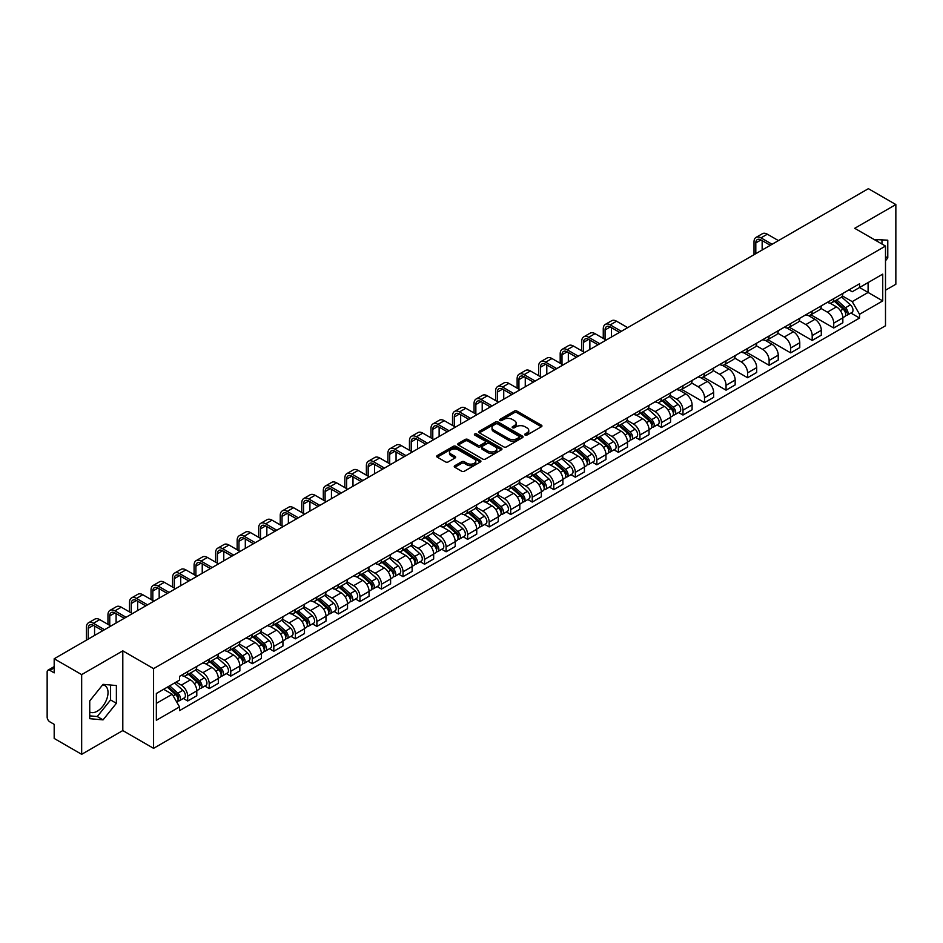 <?xml version="1.0" encoding="UTF-8"?>
<svg xmlns="http://www.w3.org/2000/svg" width="943" height="943" viewBox="0 0 943 943"><rect width="100%" height="100%" fill="white"/><g stroke="black" fill="none" stroke-linecap="round" stroke-linejoin="round"><path stroke-width="1.41" d="M525.098 435.065A1.344 0.778 0 0 0 526.996 435.065L541.4 426.743A1.921 1.108 0 0 0 541.954 425.965A1.921 1.108 0 0 0 541.4 425.187L517 411.101A1.921 1.108 0 0 0 514.289 411.101L499.896 419.411A1.344 0.778 0 0 0 501.794 420.507L503.656 419.435A6.13 3.536 0 0 1 512.332 419.435L514.359 420.602A6.13 3.536 0 0 1 516.163 423.112A6.13 3.536 0 0 1 514.359 425.611L512.497 426.684A1.344 0.778 0 0 0 514.395 427.78L516.257 426.707A6.13 3.536 0 0 1 524.933 426.707L526.96 427.886A6.13 3.536 0 0 1 528.764 430.385A6.13 3.536 0 0 1 526.96 432.884L525.098 433.969A1.344 0.778 0 0 0 525.098 435.065L525.098 433.969M874.196 239.546A15.229 8.793 -60 0 1 876.271 240.217A15.229 8.793 -60 0 1 877.886 241.679M102.622 684.889A15.229 8.793 -60 0 1 104.873 685.573A15.229 8.793 -60 0 1 107.207 697.773A15.229 8.793 -60 0 1 97.259 711.199A15.229 8.793 -60 0 1 89.738 712M454.809 465.712A1.921 1.108 0 0 0 454.243 466.49A1.921 1.108 0 0 0 454.809 467.268L461.657 471.217A1.921 1.108 0 0 0 464.357 471.217L480.352 461.987A1.921 1.108 0 0 0 480.918 461.21A1.921 1.108 0 0 0 480.352 460.432L455.964 446.345A1.921 1.108 0 0 0 453.253 446.345L437.257 455.575A1.921 1.108 0 0 0 436.703 456.353A1.921 1.108 0 0 0 437.257 457.143L445.532 461.917A1.921 1.108 0 0 0 448.243 461.917L455.08 457.956A1.921 1.108 0 0 0 455.646 457.178A1.921 1.108 0 0 0 455.08 456.4L450.978 454.031A5.128 2.959 0 0 1 449.481 451.933A5.128 2.959 0 0 1 452.64 449.21A5.128 2.959 0 0 1 458.227 449.846L474.282 459.111A5.128 2.959 0 0 1 475.791 461.21A5.128 2.959 0 0 1 472.62 463.944A5.128 2.959 0 0 1 467.033 463.296L464.357 461.752A1.921 1.108 0 0 0 461.657 461.752L454.809 465.712L454.809 467.268M153.579 668.634L122.802 650.859L81.664 674.61L54.187 658.756L868.373 188.683L895.85 204.548L854.712 228.3L885.501 246.064L153.579 668.634L153.579 748.341L885.501 325.771L885.501 246.064M503.798 446.888A1.921 1.108 0 0 0 506.497 446.888L522.493 437.658A1.921 1.108 0 0 0 523.059 436.88A1.921 1.108 0 0 0 522.493 436.102L498.104 422.016A1.921 1.108 0 0 0 495.393 422.016L479.398 431.246A1.921 1.108 0 0 0 478.844 432.024A1.921 1.108 0 0 0 479.398 432.813L503.798 446.888M475.26 435.348A1.344 0.778 0 0 1 476.628 435.536L476.628 433.945L501.417 448.267A1.921 1.108 0 0 1 501.982 449.045A1.921 1.108 0 0 1 501.417 449.823L485.433 459.052A1.921 1.108 0 0 1 482.722 459.052L458.333 444.978L465.17 441.053L465.17 439.462L458.333 443.41A1.921 1.108 0 0 0 457.768 444.188A1.921 1.108 0 0 0 458.333 444.978L458.333 443.41M465.17 441.053A1.921 1.108 0 0 1 467.881 441.053L467.881 439.462A1.921 1.108 0 0 0 465.17 439.462M467.881 439.462L477.771 445.167A1.921 1.108 0 0 0 480.482 445.167L485.02 442.55A1.921 1.108 0 0 0 485.586 441.772A1.921 1.108 0 0 0 485.02 440.982L474.73 435.041A1.344 0.778 0 0 1 476.628 433.945M81.664 674.61L81.664 754.317L54.187 738.452L54.187 724.342L49.908 721.878A3.902 2.251 -120 0 1 47.15 717.093L47.15 671.982A3.902 2.251 -120 0 1 47.963 670.202L54.187 666.595M885.501 290.22L895.85 284.244L895.85 204.548M81.664 754.317L122.802 730.566L153.579 748.341M54.187 658.756L54.187 672.866L49.908 670.39A3.902 2.251 -120 0 0 47.963 670.202M833.73 298.672A8.982 5.187 60 0 1 831.867 302.703L840.979 297.446A8.982 5.187 -120 0 0 842.842 293.414M820.799 308.337L827.376 312.145A8.982 5.187 60 0 1 833.73 323.143L842.842 317.885A8.982 5.187 -120 0 0 836.488 306.876L829.97 303.116M842.842 317.885L842.842 322.742L833.73 327.999L810.886 314.821M831.867 302.703A8.982 5.187 60 0 1 827.447 302.302M833.73 323.143L833.73 327.999M812.194 311.107A8.982 5.187 60 0 1 810.332 315.139L819.443 309.882A8.982 5.187 -120 0 0 821.306 305.85M789.35 327.245L812.194 340.435L821.306 335.178L821.306 330.309A8.982 5.187 -120 0 0 814.952 319.312L808.434 315.551M810.332 315.139A8.982 5.187 60 0 1 805.911 314.726M799.263 320.773L805.841 324.569A8.982 5.187 60 0 1 812.194 335.578L812.194 340.435M790.658 323.543A8.982 5.187 60 0 1 788.796 327.575L797.908 322.306A8.982 5.187 -120 0 0 799.77 318.274M767.826 339.68L790.658 352.871L799.77 347.602L799.77 342.745A8.982 5.187 -120 0 0 793.417 331.747L786.898 327.987M788.796 327.575A8.982 5.187 60 0 1 784.376 327.162M777.727 333.209L784.305 337.005A8.982 5.187 60 0 1 790.658 348.002L790.658 352.871M769.123 335.967A8.982 5.187 60 0 1 767.26 339.999L776.372 334.741A8.982 5.187 -120 0 0 778.234 330.71M746.29 352.116L769.123 365.306L778.234 360.037L778.234 355.181A8.982 5.187 -120 0 0 771.881 344.183L765.362 340.411M767.26 339.999A8.982 5.187 60 0 1 762.84 339.598M756.192 345.645L762.769 349.44A8.982 5.187 60 0 1 769.123 360.438L769.123 365.306M747.587 348.403A8.982 5.187 60 0 1 745.724 352.434L754.836 347.177A8.982 5.187 -120 0 0 756.699 343.146M724.754 364.552L747.587 377.73L756.699 372.473L756.699 367.617A8.982 5.187 -120 0 0 750.345 356.619L743.827 352.847M745.724 352.434A8.982 5.187 60 0 1 741.304 352.034M734.656 358.069L741.245 361.876A8.982 5.187 60 0 1 747.587 372.874L747.587 377.73M726.051 360.839A8.982 5.187 60 0 1 724.2 364.87L733.3 359.613A8.982 5.187 -120 0 0 735.163 355.582M703.219 376.976L726.051 390.166L735.163 384.909L735.163 380.041A8.982 5.187 -120 0 0 728.821 369.043L722.291 365.283M724.2 364.87A8.982 5.187 60 0 1 719.768 364.458M713.12 370.505L719.709 374.312A8.982 5.187 60 0 1 726.051 385.31L726.051 390.166M704.515 373.275A8.982 5.187 60 0 1 702.665 377.306L711.776 372.037A8.982 5.187 -120 0 0 713.627 368.006M681.683 389.412L704.515 402.602L713.627 397.345L713.627 392.477A8.982 5.187 -120 0 0 707.285 381.479L700.755 377.719M702.665 377.306A8.982 5.187 60 0 1 698.244 376.894M691.584 382.941L698.174 386.736A8.982 5.187 60 0 1 704.515 397.734L704.515 402.602M682.98 385.699A8.982 5.187 60 0 1 681.129 389.73L690.241 384.473A8.982 5.187 -120 0 0 692.091 380.442M678.618 412.515L682.98 415.038L692.091 409.769L692.091 404.912A8.982 5.187 -120 0 0 685.75 393.915L679.219 390.143M681.129 389.73A8.982 5.187 60 0 1 676.709 389.329M670.049 395.376L676.638 399.172A8.982 5.187 60 0 1 682.98 410.17L682.98 415.038M661.444 398.135A8.982 5.187 60 0 1 659.593 402.166L668.705 396.909A8.982 5.187 -120 0 0 670.556 392.877M657.082 424.939L661.456 427.462L670.556 422.205L670.556 417.348A8.982 5.187 -120 0 0 664.214 406.35L657.684 402.578M659.593 402.166A8.982 5.187 60 0 1 655.173 401.765M648.525 407.812L655.102 411.608A8.982 5.187 60 0 1 661.456 422.605L661.456 427.462M639.92 410.57A8.982 5.187 60 0 1 638.057 414.602L647.169 409.345A8.982 5.187 -120 0 0 649.02 405.313M635.547 437.375L639.92 439.898L649.032 434.64L649.032 429.772A8.982 5.187 -120 0 0 642.678 418.775L636.16 415.014M638.057 414.602A8.982 5.187 60 0 1 633.637 414.201M626.989 420.236L633.566 424.044A8.982 5.187 60 0 1 639.92 435.041L639.92 439.898M618.384 423.006A8.982 5.187 60 0 1 616.522 427.038L625.633 421.769A8.982 5.187 -120 0 0 627.496 417.737M614.011 449.811L618.384 452.334L627.496 447.076L627.496 442.208A8.982 5.187 -120 0 0 621.142 431.21L614.624 427.45M616.522 427.038A8.982 5.187 60 0 1 612.101 426.625M605.453 432.672L612.031 436.468A8.982 5.187 60 0 1 618.384 447.465L618.384 452.334M596.848 435.43A8.982 5.187 60 0 1 594.986 439.462L604.098 434.204A8.982 5.187 -120 0 0 605.96 430.173M592.475 462.247L596.848 464.769L605.96 459.5L605.96 454.644A8.982 5.187 -120 0 0 599.607 443.646L593.088 439.886M594.986 439.462A8.982 5.187 60 0 1 590.566 439.061M583.917 445.108L590.495 448.903A8.982 5.187 60 0 1 596.848 459.901L596.848 464.769M575.313 447.866A8.982 5.187 60 0 1 573.45 451.897L582.562 446.64A8.982 5.187 -120 0 0 584.424 442.609M570.939 474.671L575.313 477.193L584.424 471.936L584.424 467.08A8.982 5.187 -120 0 0 578.071 456.082L571.552 452.31M573.45 451.897A8.982 5.187 60 0 1 569.03 451.497M562.382 457.544L568.959 461.339A8.982 5.187 60 0 1 575.313 472.337L575.313 477.193M553.777 460.302A8.982 5.187 60 0 1 551.914 464.333L561.026 459.076A8.982 5.187 -120 0 0 562.888 455.045M549.404 487.107L553.777 489.629L562.888 484.372L562.888 479.515A8.982 5.187 -120 0 0 556.535 468.506L550.017 464.746M551.914 464.333A8.982 5.187 60 0 1 547.494 463.932M540.846 469.968L547.423 473.775A8.982 5.187 60 0 1 553.777 484.773L553.777 489.629M532.241 472.738A8.982 5.187 60 0 1 530.379 476.769L539.49 471.512A8.982 5.187 -120 0 0 541.353 467.48M527.868 499.542L532.241 502.065L541.353 496.808L541.353 491.94A8.982 5.187 -120 0 0 534.999 480.942L528.481 477.182M530.379 476.769A8.982 5.187 60 0 1 525.958 476.356M519.31 482.403L525.888 486.199A8.982 5.187 60 0 1 532.241 497.209L532.241 502.065M510.705 485.173A8.982 5.187 60 0 1 508.843 489.205L517.955 483.936A8.982 5.187 -120 0 0 519.817 479.904M506.332 511.978L510.705 514.501L519.817 509.244L519.817 504.375A8.982 5.187 -120 0 0 513.464 493.378L506.945 489.617M508.843 489.205A8.982 5.187 60 0 1 504.422 488.792M497.774 494.839L504.352 498.635A8.982 5.187 60 0 1 510.705 509.633L510.705 514.501M489.169 497.598A8.982 5.187 60 0 1 487.307 501.629L496.419 496.372A8.982 5.187 -120 0 0 498.281 492.34M484.796 524.414L489.169 526.937L498.281 521.668L498.281 516.811A8.982 5.187 -120 0 0 491.928 505.813L485.409 502.041M487.307 501.629A8.982 5.187 60 0 1 482.887 501.228M476.239 507.275L482.816 511.071A8.982 5.187 60 0 1 489.169 522.068L489.169 526.937M467.634 510.033A8.982 5.187 60 0 1 465.771 514.065L474.883 508.807A8.982 5.187 -120 0 0 476.745 504.776M463.261 536.838L467.634 539.361L476.745 534.103L476.745 529.247A8.982 5.187 -120 0 0 470.392 518.249L463.873 514.477M465.771 514.065A8.982 5.187 60 0 1 461.351 513.664M454.703 519.699L461.28 523.506A8.982 5.187 60 0 1 467.634 534.504L467.634 539.361M446.098 522.469A8.982 5.187 60 0 1 444.236 526.5L453.347 521.243A8.982 5.187 -120 0 0 455.21 517.212M441.737 549.274L446.098 551.796L455.21 546.539L455.21 541.671A8.982 5.187 -120 0 0 448.856 530.673L442.338 526.913M444.236 526.5A8.982 5.187 60 0 1 439.815 526.088M433.167 532.135L439.744 535.942A8.982 5.187 60 0 1 446.098 546.94L446.098 551.796M424.562 534.905A8.982 5.187 60 0 1 422.7 538.936L431.811 533.667A8.982 5.187 -120 0 0 433.674 529.636M420.201 561.71L424.562 564.232L433.674 558.975L433.674 554.107A8.982 5.187 -120 0 0 427.32 543.109L420.802 539.349M422.7 538.936A8.982 5.187 60 0 1 418.279 538.524M411.631 544.571L418.221 548.366A8.982 5.187 60 0 1 424.562 559.364L424.562 564.232M403.026 547.329A8.982 5.187 60 0 1 401.164 551.36L410.276 546.103A8.982 5.187 -120 0 0 412.138 542.072M398.665 574.146L403.026 576.668L412.138 571.399L412.138 566.543A8.982 5.187 -120 0 0 405.796 555.545L399.266 551.773M401.164 551.36A8.982 5.187 60 0 1 396.744 550.96M390.096 557.007L396.685 560.802A8.982 5.187 60 0 1 403.026 571.8L403.026 576.668M381.491 559.765A8.982 5.187 60 0 1 379.64 563.796L388.74 558.539A8.982 5.187 -120 0 0 390.602 554.508M377.129 586.57L381.491 589.092L390.602 583.835L390.602 578.978A8.982 5.187 -120 0 0 384.261 567.981L377.73 564.209M379.64 563.796A8.982 5.187 60 0 1 375.22 563.395M368.56 569.442L375.149 573.238A8.982 5.187 60 0 1 381.491 584.236L381.491 589.092M359.955 572.201A8.982 5.187 60 0 1 358.104 576.232L367.216 570.975A8.982 5.187 -120 0 0 369.067 566.943M355.594 599.005L359.955 601.528L369.067 596.271L369.067 591.402A8.982 5.187 -120 0 0 362.725 580.405L356.195 576.644M358.104 576.232A8.982 5.187 60 0 1 353.684 575.831M347.024 581.866L353.613 585.674A8.982 5.187 60 0 1 359.955 596.671L359.955 601.528M338.419 584.636A8.982 5.187 60 0 1 336.568 588.668L345.68 583.399A8.982 5.187 -120 0 0 347.531 579.367M334.058 611.441L338.419 613.964L347.531 608.707L347.531 603.838A8.982 5.187 -120 0 0 341.189 592.841L334.659 589.08M336.568 588.668A8.982 5.187 60 0 1 332.148 588.255M325.5 594.302L332.077 598.098A8.982 5.187 60 0 1 338.419 609.095L338.419 613.964M316.895 597.072A8.982 5.187 60 0 1 315.033 601.104L324.144 595.835A8.982 5.187 -120 0 0 325.995 591.803M312.522 623.877L316.895 626.4L325.995 621.131L325.995 616.274A8.982 5.187 -120 0 0 319.653 605.276L313.135 601.516M315.033 601.104A8.982 5.187 60 0 1 310.612 600.691M303.964 606.738L310.542 610.534A8.982 5.187 60 0 1 316.895 621.531L316.895 626.4M295.359 609.496A8.982 5.187 60 0 1 293.497 613.528L302.609 608.27A8.982 5.187 -120 0 0 304.471 604.239M290.986 636.313L295.359 638.824L304.471 633.566L304.471 628.71A8.982 5.187 -120 0 0 298.118 617.712L291.599 613.94M293.497 613.528A8.982 5.187 60 0 1 289.077 613.127M282.428 619.174L289.006 622.969A8.982 5.187 60 0 1 295.359 633.967L295.359 638.824M273.824 621.932A8.982 5.187 60 0 1 271.961 625.963L281.073 620.706A8.982 5.187 -120 0 0 282.935 616.675M269.45 648.737L273.824 651.259L282.935 646.002L282.935 641.146A8.982 5.187 -120 0 0 276.582 630.136L270.063 626.376M271.961 625.963A8.982 5.187 60 0 1 267.541 625.563M260.893 631.598L267.47 635.405A8.982 5.187 60 0 1 273.824 646.403L273.824 651.259M252.288 634.368A8.982 5.187 60 0 1 250.425 638.399L259.537 633.142A8.982 5.187 -120 0 0 261.4 629.111M247.915 661.173L252.288 663.695L261.4 658.438L261.4 653.57A8.982 5.187 -120 0 0 255.046 642.572L248.528 638.812M250.425 638.399A8.982 5.187 60 0 1 246.005 637.987M239.357 644.034L245.934 647.841A8.982 5.187 60 0 1 252.288 658.839L252.288 663.695M230.752 646.804A8.982 5.187 60 0 1 228.89 650.835L238.001 645.566A8.982 5.187 -120 0 0 239.864 641.535M226.379 673.608L230.752 676.131L239.864 670.874L239.864 666.006A8.982 5.187 -120 0 0 233.51 655.008L226.992 651.248M228.89 650.835A8.982 5.187 60 0 1 224.469 650.422M217.821 656.469L224.399 660.265A8.982 5.187 60 0 1 230.752 671.263L230.752 676.131M209.216 659.228A8.982 5.187 60 0 1 207.354 663.259L216.466 658.002A8.982 5.187 -120 0 0 218.328 653.97M204.843 686.044L209.216 688.567L218.328 683.298L218.328 678.441A8.982 5.187 -120 0 0 211.975 667.444L205.456 663.672M207.354 663.259A8.982 5.187 60 0 1 202.934 662.858M196.285 668.905L202.863 672.701A8.982 5.187 60 0 1 209.216 683.699L209.216 688.567M187.681 671.664A8.982 5.187 60 0 1 185.818 675.695L194.93 670.438A8.982 5.187 -120 0 0 196.792 666.406M183.307 698.468L187.681 700.991L196.792 695.734L196.792 690.877A8.982 5.187 -120 0 0 190.439 679.879L183.92 676.107M185.818 675.695A8.982 5.187 60 0 1 181.398 675.294M176.082 682.107L181.327 685.137A8.982 5.187 60 0 1 187.681 696.134L187.681 700.991M848.983 289.866L852.224 291.741L882.731 274.118L868.102 282.57L868.102 292.46L852.224 301.619L842.335 295.913M156.349 703.384L172.215 694.225L179.535 706.896L156.349 720.287L156.349 693.506L179.535 680.115L179.535 676.367L859.544 283.772L859.544 287.509L882.731 300.9L859.544 314.29L852.224 301.619M882.731 274.118L882.731 300.9M179.535 706.896L179.535 710.633L859.544 318.039L859.544 314.29M885.501 260.775L887.776 257.934L887.776 240.182L874.067 239.475M122.802 650.859L122.802 730.566M89.738 718.684L103.058 719.874L116.378 703.301L116.378 685.537L103.058 684.347L89.738 700.92L89.738 718.684M172.215 694.225L163.658 689.274M850.892 313.041L859.544 318.039M881.976 244.037L881.976 239.663M885.501 256.626L887.776 257.934M89.738 715.855L97.259 716.527L110.579 699.954L110.579 685.019M97.259 716.527L103.058 719.874M110.579 699.954L116.378 703.301M525.64 435.253L526.96 434.487A6.13 3.536 0 0 0 528.764 431.977L528.764 430.385M516.163 423.112L516.163 424.704A6.13 3.536 0 0 1 514.359 427.203L513.039 427.969M541.365 426.766L517 412.692A1.921 1.108 0 0 0 514.289 412.692L500.438 420.696M522.493 436.102L522.493 437.658L498.104 423.607A1.921 1.108 0 0 0 495.393 423.607L479.433 432.825M519.11 437.422A1.344 0.778 0 0 0 519.11 436.326L497.692 423.973A1.344 0.778 0 0 0 495.794 423.973L493.837 425.104A6.13 3.536 0 0 0 492.034 427.603A6.13 3.536 0 0 0 493.837 430.114L508.466 438.566A6.13 3.536 0 0 0 517.141 438.566L519.11 437.422L519.11 439.025A1.344 0.778 0 0 0 519.499 438.471L519.499 436.88M492.034 427.603L492.034 429.206A6.13 3.536 0 0 0 493.837 431.705L493.837 430.114M519.11 439.025L517.141 440.157A6.13 3.536 0 0 1 508.466 440.157L493.837 431.705M467.881 441.053L477.771 446.77A1.921 1.108 0 0 0 480.482 446.77L485.02 444.141A1.921 1.108 0 0 0 485.586 443.363L485.586 441.772M476.628 435.536L501.393 449.846M488.038 451.096A5.128 2.959 0 0 0 493.625 451.744A5.128 2.959 0 0 0 496.796 449.009A5.128 2.959 0 0 0 495.287 446.911L489.629 443.646A1.921 1.108 0 0 0 486.918 443.646L482.38 446.263A1.921 1.108 0 0 0 481.826 447.053A1.921 1.108 0 0 0 482.38 447.831L488.038 451.096L488.038 452.687A5.128 2.959 0 0 0 493.625 453.335A5.128 2.959 0 0 0 496.796 450.601L496.796 449.009M481.826 447.053L481.826 448.644A1.921 1.108 0 0 0 482.38 449.422L482.38 447.831M488.038 452.687L482.38 449.422M475.791 461.21L475.791 462.801A5.128 2.959 0 0 1 472.62 465.536A5.128 2.959 0 0 1 467.033 464.899L464.357 463.355A1.921 1.108 0 0 0 461.657 463.355L454.832 467.292M449.481 451.933L449.481 453.536A5.128 2.959 0 0 0 450.978 455.622L450.978 454.031M455.056 457.98L450.978 455.622M480.352 460.432L480.352 461.987L455.964 447.937A1.921 1.108 0 0 0 453.253 447.937L437.293 457.155M834.355 301.265L843.125 309.104A4.88 2.817 60 0 1 844.657 316.648L842.842 317.697M834.59 301.477L838.716 303.858M835.239 300.758L844.999 309.469A2.346 1.356 60 0 1 845.741 313.1A2.346 1.356 60 0 1 845.529 313.182M836.7 299.909L845.47 307.748A4.88 2.817 60 0 1 847.003 315.292A4.88 2.817 60 0 1 845.529 315.445M841.592 296.974L850.445 304.872A4.88 2.817 60 0 1 851.977 312.428L847.003 315.292M755.803 253.679L755.803 242.917A7.32 4.232 60 0 1 757.323 239.569A7.32 4.232 60 0 1 760.977 239.935L770.301 245.31M778.446 240.606L767.331 234.194A9.854 5.693 -120 0 0 762.404 233.711L756.05 237.377A9.854 5.693 -120 0 0 754.011 241.891L754.011 254.716M772.093 244.272L760.977 237.86A9.854 5.693 -120 0 0 756.05 237.377M762.156 250.013L762.156 240.606M662.069 400.74L670.85 408.567A4.88 2.817 60 0 1 672.383 416.111L670.556 417.16M662.304 400.94L666.43 403.321M662.953 400.221L672.724 408.932A2.346 1.356 60 0 1 673.455 412.562A2.346 1.356 60 0 1 673.243 412.645M664.414 399.384L673.196 407.211A4.88 2.817 60 0 1 674.728 414.755A4.88 2.817 60 0 1 673.255 414.908M669.318 396.437L678.158 404.335A4.88 2.817 60 0 1 679.691 411.891L674.728 414.755M640.533 413.164L649.314 421.002A4.88 2.817 60 0 1 650.847 428.546L649.02 429.595M640.769 413.376L644.906 415.757M641.429 412.657L651.189 421.368A2.346 1.356 60 0 1 651.919 424.987A2.346 1.356 60 0 1 651.707 425.081M642.878 411.808L651.66 419.647A4.88 2.817 60 0 1 653.193 427.191A4.88 2.817 60 0 1 651.719 427.344M647.782 408.873L656.634 416.771A4.88 2.817 60 0 1 658.167 424.326L653.193 427.191M618.997 425.599L627.779 433.426A4.88 2.817 60 0 1 629.311 440.982L627.484 442.031M619.233 425.812L623.37 428.193M619.893 425.093L629.653 433.804A2.346 1.356 60 0 1 630.384 437.422A2.346 1.356 60 0 1 630.172 437.505M621.354 424.244L630.124 432.071A4.88 2.817 60 0 1 631.657 439.627A4.88 2.817 60 0 1 630.183 439.78M626.246 421.309L635.099 429.206A4.88 2.817 60 0 1 636.631 436.75L631.657 439.627M597.473 438.035L606.243 445.862A4.88 2.817 60 0 1 607.775 453.406L605.948 454.467M597.697 438.236L601.834 440.629M598.357 437.528L608.117 446.239A2.346 1.356 60 0 1 608.848 449.858A2.346 1.356 60 0 1 608.636 449.941M599.819 436.68L608.589 444.507A4.88 2.817 60 0 1 610.121 452.051A4.88 2.817 60 0 1 608.648 452.216M604.711 433.745L613.563 441.642A4.88 2.817 60 0 1 615.095 449.186L610.121 452.051M575.937 450.471L584.707 458.298A4.88 2.817 60 0 1 586.24 465.842L584.424 466.891M576.161 450.671L580.299 453.064M576.821 449.952L586.581 458.663A2.346 1.356 60 0 1 587.312 462.294A2.346 1.356 60 0 1 587.1 462.376M578.283 449.116L587.053 456.942A4.88 2.817 60 0 1 588.585 464.486A4.88 2.817 60 0 1 587.112 464.651M583.175 446.169L592.027 454.078A4.88 2.817 60 0 1 593.56 461.622L588.585 464.486M605.064 339.433L605.064 329.956A7.32 4.232 60 0 1 606.573 326.608A7.32 4.232 60 0 1 610.239 326.962L619.551 332.349M627.696 327.645L616.581 321.221A9.854 5.693 -120 0 0 611.653 320.738L605.3 324.404A9.854 5.693 -120 0 0 603.261 328.918L603.261 338.407M621.343 331.311L610.239 324.887A9.854 5.693 -120 0 0 605.3 324.404M611.406 337.052L611.406 327.645M583.528 351.869L583.528 342.392A7.32 4.232 60 0 1 585.037 339.032A7.32 4.232 60 0 1 588.703 339.397L598.015 344.773M606.16 340.069L595.045 333.657A9.854 5.693 -120 0 0 590.118 333.174L583.776 336.84A9.854 5.693 -120 0 0 581.725 341.354L581.725 350.831M599.807 343.747L588.703 337.323A9.854 5.693 -120 0 0 583.776 336.84M589.87 349.476L589.87 340.081M561.993 364.304L561.993 354.816A7.32 4.232 60 0 1 563.501 351.468A7.32 4.232 60 0 1 567.167 351.833L576.479 357.208M584.625 352.505L573.521 346.093A9.854 5.693 -120 0 0 568.582 345.609L562.24 349.275A9.854 5.693 -120 0 0 560.189 353.778L560.189 363.267M578.283 356.171L567.167 349.759A9.854 5.693 -120 0 0 562.24 349.275M568.334 361.912L568.334 352.505M540.457 376.74L540.457 367.251A7.32 4.232 60 0 1 541.966 363.904A7.32 4.232 60 0 1 545.632 364.269L554.944 369.644M563.089 364.941L551.985 358.529A9.854 5.693 -120 0 0 547.046 358.034L540.704 361.699A9.854 5.693 -120 0 0 538.653 366.214L538.653 375.703M556.747 368.607L545.632 362.195A9.854 5.693 -120 0 0 540.704 361.699M546.799 374.347L546.799 364.941M518.921 389.164L518.921 379.687A7.32 4.232 60 0 1 520.43 376.34A7.32 4.232 60 0 1 524.096 376.693L533.408 382.08M541.553 377.377L530.449 370.964A9.854 5.693 -120 0 0 525.51 370.469L519.169 374.135A9.854 5.693 -120 0 0 517.129 378.65L517.129 388.139M535.211 381.043L524.096 374.63A9.854 5.693 -120 0 0 519.169 374.135M525.263 386.783L525.263 377.377M497.385 401.6L497.385 392.123A7.32 4.232 60 0 1 498.894 388.764A7.32 4.232 60 0 1 502.56 389.129L511.872 394.504M520.017 389.813L508.914 383.388A9.854 5.693 -120 0 0 503.986 382.905L497.633 386.571A9.854 5.693 -120 0 0 495.594 391.086L495.594 400.563M513.676 393.479L502.56 387.054A9.854 5.693 -120 0 0 497.633 386.571M503.739 399.207L503.739 389.813M554.401 462.895L563.171 470.734A4.88 2.817 60 0 1 564.704 478.278L562.888 479.327M554.625 463.107L558.763 465.488M555.286 462.388L565.046 471.099A2.346 1.356 60 0 1 565.788 474.73A2.346 1.356 60 0 1 565.564 474.812M556.747 461.54L565.517 469.378A4.88 2.817 60 0 1 567.049 476.922A4.88 2.817 60 0 1 565.576 477.075M561.639 458.604L570.491 466.502A4.88 2.817 60 0 1 572.024 474.058L567.049 476.922M475.85 414.036L475.85 404.547A7.32 4.232 60 0 1 477.37 401.199A7.32 4.232 60 0 1 481.024 401.565L490.348 406.94M498.493 402.237L487.378 395.824A9.854 5.693 -120 0 0 482.451 395.341L476.097 399.007A9.854 5.693 -120 0 0 474.058 403.521L474.058 412.999M492.14 405.903L481.024 399.49A9.854 5.693 -120 0 0 476.097 399.007M482.203 411.643L482.203 402.237M532.866 475.331L541.636 483.158A4.88 2.817 60 0 1 543.168 490.714L541.353 491.763M533.09 475.543L537.227 477.924M533.75 474.824L543.51 483.535A2.346 1.356 60 0 1 544.252 487.154A2.346 1.356 60 0 1 544.028 487.248M535.211 473.975L543.981 481.814A4.88 2.817 60 0 1 545.514 489.358A4.88 2.817 60 0 1 544.04 489.511M540.103 471.04L548.956 478.938A4.88 2.817 60 0 1 550.488 486.482L545.514 489.358M454.314 426.472L454.314 416.983A7.32 4.232 60 0 1 455.834 413.635A7.32 4.232 60 0 1 459.489 414.001L468.812 419.376M476.958 414.672L465.842 408.26A9.854 5.693 -120 0 0 460.915 407.765L454.561 411.431A9.854 5.693 -120 0 0 452.522 415.946L452.522 425.434M470.604 418.338L459.489 411.926A9.854 5.693 -120 0 0 454.561 411.431M460.667 424.079L460.667 414.672M511.33 487.767L520.1 495.594A4.88 2.817 60 0 1 521.632 503.149L519.817 504.199M511.566 487.979L515.691 490.36M512.214 487.26L521.974 495.971A2.346 1.356 60 0 1 522.717 499.59A2.346 1.356 60 0 1 522.505 499.672M513.676 486.411L522.446 494.238A4.88 2.817 60 0 1 523.978 501.794A4.88 2.817 60 0 1 522.505 501.947M518.567 483.476L527.42 491.374A4.88 2.817 60 0 1 528.952 498.918L523.978 501.794M489.794 500.203L498.564 508.029A4.88 2.817 60 0 1 500.096 515.573L498.281 516.623M490.03 500.403L494.156 502.796M490.678 499.684L500.438 508.407A2.346 1.356 60 0 1 501.181 512.025A2.346 1.356 60 0 1 500.969 512.108M492.14 498.847L500.91 506.674A4.88 2.817 60 0 1 502.442 514.218A4.88 2.817 60 0 1 500.969 514.383M497.032 495.912L505.884 503.81A4.88 2.817 60 0 1 507.417 511.354L502.442 514.218M468.258 512.638L477.028 520.465A4.88 2.817 60 0 1 478.561 528.009L476.745 529.058M468.494 512.839L472.62 515.22M469.142 512.12L478.903 520.831A2.346 1.356 60 0 1 479.645 524.461A2.346 1.356 60 0 1 479.433 524.544M470.604 511.283L479.374 519.11A4.88 2.817 60 0 1 480.906 526.654A4.88 2.817 60 0 1 479.433 526.807M475.496 508.336L484.348 516.234A4.88 2.817 60 0 1 485.881 523.789L480.906 526.654M446.723 525.062L455.493 532.901A4.88 2.817 60 0 1 457.025 540.445L455.21 541.494M446.958 525.275L451.084 527.656M447.607 524.556L457.367 533.266A2.346 1.356 60 0 1 458.109 536.885A2.346 1.356 60 0 1 457.897 536.98M449.068 523.707L457.85 531.546A4.88 2.817 60 0 1 459.382 539.09A4.88 2.817 60 0 1 457.897 539.243M453.96 520.772L462.813 528.669A4.88 2.817 60 0 1 464.345 536.213L459.382 539.09M425.187 537.498L433.957 545.325A4.88 2.817 60 0 1 435.489 552.881L433.674 553.93M425.423 537.71L429.548 540.091M426.071 536.991L435.843 545.702A2.346 1.356 60 0 1 436.574 549.321A2.346 1.356 60 0 1 436.361 549.404M427.533 536.143L436.314 543.97A4.88 2.817 60 0 1 437.847 551.525A4.88 2.817 60 0 1 436.373 551.679M432.424 533.208L441.277 541.105A4.88 2.817 60 0 1 442.809 548.649L437.847 551.525M403.651 549.934L412.433 557.761A4.88 2.817 60 0 1 413.965 565.305L412.138 566.366M403.887 550.134L408.013 552.527M404.535 549.415L414.307 558.138A2.346 1.356 60 0 1 415.038 561.757A2.346 1.356 60 0 1 414.826 561.839M405.997 548.578L414.779 556.405A4.88 2.817 60 0 1 416.311 563.949A4.88 2.817 60 0 1 414.837 564.114M410.889 545.643L419.741 553.541A4.88 2.817 60 0 1 421.273 561.085L416.311 563.949M382.115 562.37L390.897 570.197A4.88 2.817 60 0 1 392.429 577.741L390.602 578.79M382.351 562.57L386.477 564.951M382.999 561.851L392.771 570.562A2.346 1.356 60 0 1 393.502 574.193A2.346 1.356 60 0 1 393.29 574.275M384.461 561.014L393.243 568.841A4.88 2.817 60 0 1 394.775 576.385A4.88 2.817 60 0 1 393.302 576.538M389.353 558.067L398.205 565.977A4.88 2.817 60 0 1 399.738 573.521L394.775 576.385M360.58 574.794L369.361 582.633A4.88 2.817 60 0 1 370.894 590.177L369.067 591.226M360.815 575.006L364.941 577.387M361.464 574.287L371.236 582.998A2.346 1.356 60 0 1 371.966 586.617A2.346 1.356 60 0 1 371.754 586.711M362.925 573.438L371.707 581.277A4.88 2.817 60 0 1 373.239 588.821A4.88 2.817 60 0 1 371.766 588.974M367.817 570.503L376.67 578.401A4.88 2.817 60 0 1 378.202 585.957L373.239 588.821M339.044 587.23L347.826 595.057A4.88 2.817 60 0 1 349.358 602.612L347.531 603.661M339.28 587.442L343.405 589.823M339.928 586.723L349.7 595.434A2.346 1.356 60 0 1 350.431 599.053A2.346 1.356 60 0 1 350.218 599.135M341.39 585.874L350.171 593.701A4.88 2.817 60 0 1 351.704 601.257A4.88 2.817 60 0 1 350.23 601.41M346.281 582.939L355.134 590.837A4.88 2.817 60 0 1 356.666 598.381L351.704 601.257M317.508 599.665L326.29 607.492A4.88 2.817 60 0 1 327.822 615.036L325.995 616.097M317.744 599.866L321.881 602.259M318.392 599.159L328.164 607.87A2.346 1.356 60 0 1 328.895 611.488A2.346 1.356 60 0 1 328.683 611.571M319.854 598.31L328.635 606.137A4.88 2.817 60 0 1 330.168 613.693A4.88 2.817 60 0 1 328.694 613.846M324.757 595.375L333.61 603.272A4.88 2.817 60 0 1 335.13 610.816L330.168 613.693M295.972 612.101L304.754 619.928A4.88 2.817 60 0 1 306.286 627.472L304.459 628.521M296.208 612.302L300.346 614.695M296.868 611.583L306.628 620.294A2.346 1.356 60 0 1 307.359 623.924A2.346 1.356 60 0 1 307.147 624.007M298.33 610.746L307.1 618.573A4.88 2.817 60 0 1 308.632 626.117A4.88 2.817 60 0 1 307.159 626.282M303.222 607.811L312.074 615.708A4.88 2.817 60 0 1 313.606 623.252L308.632 626.117M274.437 624.525L283.218 632.364A4.88 2.817 60 0 1 284.751 639.908L282.924 640.957M274.672 624.737L278.81 627.119M275.332 624.018L285.092 632.729A2.346 1.356 60 0 1 285.823 636.36A2.346 1.356 60 0 1 285.611 636.442M276.794 623.182L285.564 631.008A4.88 2.817 60 0 1 287.096 638.552A4.88 2.817 60 0 1 285.623 638.706M281.686 620.235L290.538 628.132A4.88 2.817 60 0 1 292.071 635.688L287.096 638.552M252.913 636.961L261.683 644.8A4.88 2.817 60 0 1 263.215 652.344L261.4 653.393M253.137 637.173L257.274 639.554M253.797 636.454L263.557 645.165A2.346 1.356 60 0 1 264.288 648.784A2.346 1.356 60 0 1 264.075 648.878M255.258 635.606L264.028 643.444A4.88 2.817 60 0 1 265.561 650.988A4.88 2.817 60 0 1 264.087 651.141M260.15 632.67L269.003 640.568A4.88 2.817 60 0 1 270.535 648.112L265.561 650.988M231.377 649.397L240.147 657.224A4.88 2.817 60 0 1 241.679 664.78L239.864 665.829M231.601 649.609L235.738 651.99M232.261 648.89L242.021 657.601A2.346 1.356 60 0 1 242.752 661.22A2.346 1.356 60 0 1 242.54 661.302M233.723 648.041L242.492 655.868A4.88 2.817 60 0 1 244.025 663.424A4.88 2.817 60 0 1 242.551 663.577M238.614 645.106L247.467 653.004A4.88 2.817 60 0 1 248.999 660.548L244.025 663.424M209.841 661.833L218.611 669.66A4.88 2.817 60 0 1 220.143 677.204L218.328 678.253M210.065 662.033L214.202 664.426M210.725 661.314L220.485 670.037A2.346 1.356 60 0 1 221.228 673.656A2.346 1.356 60 0 1 221.004 673.738M212.187 660.477L220.957 668.304A4.88 2.817 60 0 1 222.489 675.848A4.88 2.817 60 0 1 221.016 676.013M217.079 657.542L225.931 665.44A4.88 2.817 60 0 1 227.463 672.984L222.489 675.848M188.305 674.269L197.075 682.095A4.88 2.817 60 0 1 198.608 689.639L196.792 690.689M188.529 674.469L192.667 676.85M189.189 673.75L198.949 682.461A2.346 1.356 60 0 1 199.692 686.091A2.346 1.356 60 0 1 199.48 686.174M190.651 672.913L199.421 680.74A4.88 2.817 60 0 1 200.953 688.284A4.88 2.817 60 0 1 199.48 688.437M195.543 669.966L204.395 677.864A4.88 2.817 60 0 1 205.928 685.42L200.953 688.284M432.778 438.908L432.778 429.419A7.32 4.232 60 0 1 434.299 426.071A7.32 4.232 60 0 1 437.953 426.425L447.277 431.811M455.422 427.108L444.306 420.696A9.854 5.693 -120 0 0 439.379 420.201L433.026 423.867A9.854 5.693 -120 0 0 430.986 428.381L430.986 437.87M449.068 430.774L437.953 424.362A9.854 5.693 -120 0 0 433.026 423.867M439.132 436.515L439.132 427.108M411.242 451.332L411.242 441.854A7.32 4.232 60 0 1 412.763 438.495A7.32 4.232 60 0 1 416.417 438.86L425.741 444.247M433.886 439.544L422.77 433.12A9.854 5.693 -120 0 0 417.843 432.637L411.49 436.303A9.854 5.693 -120 0 0 409.451 440.817L409.451 450.294M427.533 443.21L416.417 436.786A9.854 5.693 -120 0 0 411.49 436.303M417.596 448.939L417.596 439.544M389.707 463.767L389.707 454.29A7.32 4.232 60 0 1 391.227 450.931A7.32 4.232 60 0 1 394.881 451.296L404.205 456.671M412.35 451.968L401.235 445.556A9.854 5.693 -120 0 0 396.308 445.072L389.954 448.738A9.854 5.693 -120 0 0 387.915 453.253L387.915 462.73M405.997 455.634L394.881 449.222A9.854 5.693 -120 0 0 389.954 448.738M396.06 461.375L396.06 451.968M368.171 476.203L368.171 466.714A7.32 4.232 60 0 1 369.691 463.367A7.32 4.232 60 0 1 373.345 463.732L382.669 469.107M390.815 464.404L379.699 457.992A9.854 5.693 -120 0 0 374.772 457.508L368.418 461.174A9.854 5.693 -120 0 0 366.379 465.677L366.379 475.166M384.461 468.07L373.345 461.657A9.854 5.693 -120 0 0 368.418 461.174M374.524 473.81L374.524 464.404M346.635 488.639L346.635 479.15A7.32 4.232 60 0 1 348.156 475.802A7.32 4.232 60 0 1 351.81 476.168L361.134 481.543M369.279 476.84L358.163 470.427A9.854 5.693 -120 0 0 353.236 469.932L346.883 473.598A9.854 5.693 -120 0 0 344.843 478.113L344.843 487.602M362.925 480.506L351.81 474.093A9.854 5.693 -120 0 0 346.883 473.598M352.988 486.246L352.988 476.84M325.099 501.063L325.099 491.586A7.32 4.232 60 0 1 326.62 488.238A7.32 4.232 60 0 1 330.286 488.592L339.598 493.979M347.743 489.276L336.627 482.851A9.854 5.693 -120 0 0 331.7 482.368L325.347 486.034A9.854 5.693 -120 0 0 323.308 490.549L323.308 500.038M341.39 492.941L330.286 486.517A9.854 5.693 -120 0 0 325.347 486.034M331.453 498.682L331.453 489.276M303.563 513.499L303.563 504.022A7.32 4.232 60 0 1 305.084 500.662A7.32 4.232 60 0 1 308.75 501.028L318.062 506.403M326.207 501.711L315.092 495.287A9.854 5.693 -120 0 0 310.164 494.804L303.811 498.47A9.854 5.693 -120 0 0 301.772 502.984L301.772 512.462M319.854 505.377L308.75 498.953A9.854 5.693 -120 0 0 303.811 498.47M309.917 511.106L309.917 501.711M282.028 525.935L282.028 516.446A7.32 4.232 60 0 1 283.548 513.098A7.32 4.232 60 0 1 287.214 513.464L296.526 518.839M304.672 514.135L293.556 507.723A9.854 5.693 -120 0 0 288.629 507.24L282.275 510.906A9.854 5.693 -120 0 0 280.236 515.408L280.236 524.897M298.318 517.801L287.214 511.389A9.854 5.693 -120 0 0 282.275 510.906M288.381 523.542L288.381 514.135M260.504 538.37L260.504 528.882A7.32 4.232 60 0 1 262.013 525.534A7.32 4.232 60 0 1 265.678 525.899L274.991 531.274M283.136 526.571L272.02 520.159A9.854 5.693 -120 0 0 267.093 519.664L260.751 523.33A9.854 5.693 -120 0 0 258.7 527.844L258.7 537.333M276.782 530.237L265.678 523.825A9.854 5.693 -120 0 0 260.751 523.33M266.845 535.978L266.845 526.571M238.968 550.806L238.968 541.317A7.32 4.232 60 0 1 240.477 537.97A7.32 4.232 60 0 1 244.143 538.323L253.455 543.71M261.6 539.007L250.484 532.595A9.854 5.693 -120 0 0 245.557 532.1L239.216 535.765A9.854 5.693 -120 0 0 237.164 540.28L237.164 549.769M255.247 542.673L244.143 536.261A9.854 5.693 -120 0 0 239.216 535.765M245.31 548.413L245.31 539.007M217.432 563.23L217.432 553.753A7.32 4.232 60 0 1 218.941 550.394A7.32 4.232 60 0 1 222.607 550.759L231.919 556.146M240.064 551.443L228.96 545.019A9.854 5.693 -120 0 0 224.021 544.535L217.68 548.201A9.854 5.693 -120 0 0 215.629 552.716L215.629 562.193M233.723 555.109L222.607 548.685A9.854 5.693 -120 0 0 217.68 548.201M223.774 560.837L223.774 551.443M195.896 575.666L195.896 566.177A7.32 4.232 60 0 1 197.405 562.83A7.32 4.232 60 0 1 201.071 563.195L210.383 568.57M218.528 563.867L207.425 557.454A9.854 5.693 -120 0 0 202.486 556.971L196.144 560.637A9.854 5.693 -120 0 0 194.093 565.152L194.093 574.629M212.187 567.533L201.071 561.12A9.854 5.693 -120 0 0 196.144 560.637M202.238 573.273L202.238 563.867M174.361 588.102L174.361 578.613A7.32 4.232 60 0 1 175.869 575.265A7.32 4.232 60 0 1 179.535 575.631L188.848 581.006M196.993 576.303L185.889 569.89A9.854 5.693 -120 0 0 180.95 569.395L174.608 573.061A9.854 5.693 -120 0 0 172.569 577.576L172.569 587.065M190.651 579.969L179.535 573.556A9.854 5.693 -120 0 0 174.608 573.061M180.714 585.709L180.714 576.303M152.825 600.538L152.825 591.049A7.32 4.232 60 0 1 154.334 587.701A7.32 4.232 60 0 1 158 588.055L167.324 593.442M175.457 588.738L164.353 582.326A9.854 5.693 -120 0 0 159.426 581.831L153.072 585.497A9.854 5.693 -120 0 0 151.033 590.012L151.033 599.5M169.115 592.404L158 585.992A9.854 5.693 -120 0 0 153.072 585.497M159.178 598.145L159.178 588.738M131.289 612.962L131.289 603.485A7.32 4.232 60 0 1 132.81 600.125A7.32 4.232 60 0 1 136.464 600.491L145.788 605.877M153.933 601.174L142.817 594.75A9.854 5.693 -120 0 0 137.89 594.267L131.537 597.933A9.854 5.693 -120 0 0 129.497 602.447L129.497 611.924M147.579 604.84L136.464 598.416A9.854 5.693 -120 0 0 131.537 597.933M137.643 610.581L137.643 601.174M109.753 625.398L109.753 615.92A7.32 4.232 60 0 1 111.274 612.561A7.32 4.232 60 0 1 114.928 612.926L124.252 618.302M132.397 613.598L121.282 607.186A9.854 5.693 -120 0 0 116.354 606.703L110.001 610.369A9.854 5.693 -120 0 0 107.962 614.883L107.962 624.36M126.044 617.264L114.928 610.852A9.854 5.693 -120 0 0 110.001 610.369M116.107 623.005L116.107 613.598M167.3 687.176L175.539 694.531A4.88 2.817 60 0 1 177.072 702.075L176.836 702.217M167.382 687.129L171.131 689.286M168.184 686.669L177.414 694.897A2.346 1.356 60 0 1 178.156 698.515A2.346 1.356 60 0 1 177.944 698.61M169.646 685.82L177.885 693.176A4.88 2.817 60 0 1 179.418 700.72A4.88 2.817 60 0 1 177.944 700.873M174.62 682.956L182.859 690.3A4.88 2.817 60 0 1 184.392 697.844L179.418 700.72M88.218 639.106L88.218 628.344A7.32 4.232 60 0 1 89.738 624.997A7.32 4.232 60 0 1 93.392 625.362L102.716 630.737M110.861 626.034L99.746 619.622A9.854 5.693 -120 0 0 94.819 619.138L88.465 622.804A9.854 5.693 -120 0 0 86.426 627.307L86.426 640.144M104.508 629.7L93.392 623.288A9.854 5.693 -120 0 0 88.465 622.804M94.571 635.441L94.571 626.034M209.216 683.699L218.328 678.441M230.752 671.263L239.864 666.006M252.288 658.839L261.4 653.57M273.824 646.403L282.935 641.146M295.359 633.967L304.471 628.71M316.895 621.531L325.995 616.274M338.419 609.095L347.531 603.838M359.955 596.671L369.067 591.402M381.491 584.236L390.602 578.978M403.026 571.8L412.138 566.543M424.562 559.364L433.674 554.107M446.098 546.94L455.21 541.671M467.634 534.504L476.745 529.247M489.169 522.068L498.281 516.811M510.705 509.633L519.817 504.375M532.241 497.209L541.353 491.94M553.777 484.773L562.888 479.515M575.313 472.337L584.424 467.08M596.848 459.901L605.96 454.644M618.384 447.465L627.496 442.208M639.92 435.041L649.032 429.772M661.456 422.605L670.556 417.348M682.98 410.17L692.091 404.912M704.515 397.734L713.627 392.477M726.051 385.31L735.163 380.041M747.587 372.874L756.699 367.617M769.123 360.438L778.234 355.181M790.658 348.002L799.77 342.745M812.194 335.578L821.306 330.309M187.681 696.134L196.792 690.877M181.327 685.137L190.439 679.879M202.863 672.701L211.975 667.444M224.399 660.265L233.51 655.008M245.934 647.841L255.046 642.572M267.47 635.405L276.582 630.136M289.006 622.969L298.118 617.712M310.542 610.534L319.653 605.276M332.077 598.098L341.189 592.841M353.613 585.674L362.725 580.405M375.149 573.238L384.261 567.981M396.685 560.802L405.796 555.545M418.221 548.366L427.32 543.109M439.744 535.942L448.856 530.673M461.28 523.506L470.392 518.249M482.816 511.071L491.928 505.813M504.352 498.635L513.464 493.378M525.888 486.199L534.999 480.942M547.423 473.775L556.535 468.506M568.959 461.339L578.071 456.082M590.495 448.903L599.607 443.646M612.031 436.468L621.142 431.21M633.566 424.044L642.678 418.775M655.102 411.608L664.214 406.35M676.638 399.172L685.75 393.915M698.174 386.736L707.285 381.479M719.709 374.312L728.821 369.043M741.245 361.876L750.345 356.619M762.769 349.44L771.881 344.183M784.305 337.005L793.417 331.747M805.841 324.569L814.952 319.312M827.376 312.145L836.488 306.876M54.187 667.915L49.908 670.39M526.96 434.487L526.96 432.884M512.497 427.78L512.497 426.684M514.359 427.203L514.359 425.611M499.896 420.507L499.896 419.411M514.289 412.692L514.289 411.101M517 412.692L517 411.101M541.4 426.743L541.4 425.187M479.398 432.813L479.398 431.246M495.393 423.607L495.393 422.016M498.104 423.607L498.104 422.016M508.466 440.157L508.466 438.566M517.141 440.157L517.141 438.566M477.771 446.77L477.771 445.167M480.482 446.77L480.482 445.167M485.02 444.141L485.02 442.55M501.417 449.823L501.417 448.267M461.657 463.355L461.657 461.752M464.357 463.355L464.357 461.752M467.033 464.899L467.033 463.296M455.08 457.956L455.08 456.4M437.257 457.143L437.257 455.575M453.253 447.937L453.253 446.345M455.964 447.937L455.964 446.345M843.125 309.104L840.39 310.683M846.225 312.027L845.341 312.534M850.445 304.872L845.47 307.748M760.977 237.86L767.331 234.194M755.803 242.917L760.977 239.935M670.85 408.567L668.115 410.146M673.939 411.49L673.066 411.997M678.158 404.335L673.196 407.211M649.314 421.002L646.58 422.582M652.403 423.914L651.53 424.433M656.634 416.771L651.66 419.647M627.779 433.426L625.044 435.006M630.867 436.35L629.995 436.857M635.099 429.206L630.124 432.071M606.243 445.862L603.508 447.442M609.343 448.785L608.459 449.292M613.563 441.642L608.589 444.507M584.707 458.298L581.972 459.878M587.807 461.221L586.923 461.728M592.027 454.078L587.053 456.942M610.239 324.887L616.581 321.221M605.064 329.956L610.239 326.962M588.703 337.323L595.045 333.657M583.528 342.392L588.703 339.397M567.167 349.759L573.521 346.093M561.993 354.816L567.167 351.833M545.632 362.195L551.985 358.529M540.457 367.251L545.632 364.269M524.096 374.63L530.449 370.964M518.921 379.687L524.096 376.693M502.56 387.054L508.914 383.388M497.385 392.123L502.56 389.129M563.171 470.734L560.437 472.313M566.271 473.657L565.387 474.164M570.491 466.502L565.517 469.378M481.024 399.49L487.378 395.824M475.85 404.547L481.024 401.565M541.636 483.158L538.901 484.737M544.736 486.081L543.852 486.588M548.956 478.938L543.981 481.814M459.489 411.926L465.842 408.26M454.314 416.983L459.489 414.001M520.1 495.594L517.365 497.173M523.2 498.517L522.316 499.024M527.42 491.374L522.446 494.238M498.564 508.029L495.829 509.609M501.664 510.953L500.78 511.46M505.884 503.81L500.91 506.674M477.028 520.465L474.294 522.045M480.128 523.389L479.244 523.895M484.348 516.234L479.374 519.11M455.493 532.901L452.758 534.481M458.593 535.813L457.709 536.331M462.813 528.669L457.85 531.546M433.957 545.325L431.222 546.905M437.057 548.248L436.173 548.755M441.277 541.105L436.314 543.97M412.433 557.761L409.686 559.34M415.521 560.684L414.649 561.191M419.741 553.541L414.779 556.405M390.897 570.197L388.151 571.776M393.985 573.12L393.113 573.627M398.205 565.977L393.243 568.841M369.361 582.633L366.627 584.212M372.45 585.556L371.577 586.063M376.67 578.401L371.707 581.277M347.826 595.057L345.091 596.636M350.914 597.98L350.042 598.487M355.134 590.837L350.171 593.701M326.29 607.492L323.555 609.072M329.378 610.416L328.506 610.923M333.61 603.272L328.635 606.137M304.754 619.928L302.019 621.508M307.842 622.851L306.97 623.358M312.074 615.708L307.1 618.573M283.218 632.364L280.484 633.944M286.318 635.287L285.434 635.794M290.538 628.132L285.564 631.008M261.683 644.8L258.948 646.379M264.783 647.711L263.899 648.218M269.003 640.568L264.028 643.444M240.147 657.224L237.412 658.803M243.247 660.147L242.363 660.654M247.467 653.004L242.492 655.868M218.611 669.66L215.876 671.239M221.711 672.583L220.827 673.09M225.931 665.44L220.957 668.304M197.075 682.095L194.341 683.675M200.175 685.019L199.291 685.526M204.395 677.864L199.421 680.74M437.953 424.362L444.306 420.696M432.778 429.419L437.953 426.425M416.417 436.786L422.77 433.12M411.242 441.854L416.417 438.86M394.881 449.222L401.235 445.556M389.707 454.29L394.881 451.296M373.345 461.657L379.699 457.992M368.171 466.714L373.345 463.732M351.81 474.093L358.163 470.427M346.635 479.15L351.81 476.168M330.286 486.517L336.627 482.851M325.099 491.586L330.286 488.592M308.75 498.953L315.092 495.287M303.563 504.022L308.75 501.028M287.214 511.389L293.556 507.723M282.028 516.446L287.214 513.464M265.678 523.825L272.02 520.159M260.504 528.882L265.678 525.899M244.143 536.261L250.484 532.595M238.968 541.317L244.143 538.323M222.607 548.685L228.96 545.019M217.432 553.753L222.607 550.759M201.071 561.12L207.425 557.454M195.896 566.177L201.071 563.195M179.535 573.556L185.889 569.89M174.361 578.613L179.535 575.631M158 585.992L164.353 582.326M152.825 591.049L158 588.055M136.464 598.416L142.817 594.75M131.289 603.485L136.464 600.491M114.928 610.852L121.282 607.186M109.753 615.92L114.928 612.926M175.539 694.531L173.182 695.887M178.64 697.443L177.756 697.961M182.859 690.3L177.885 693.176M93.392 623.288L99.746 619.622M88.218 628.344L93.392 625.362"/></g></svg>
